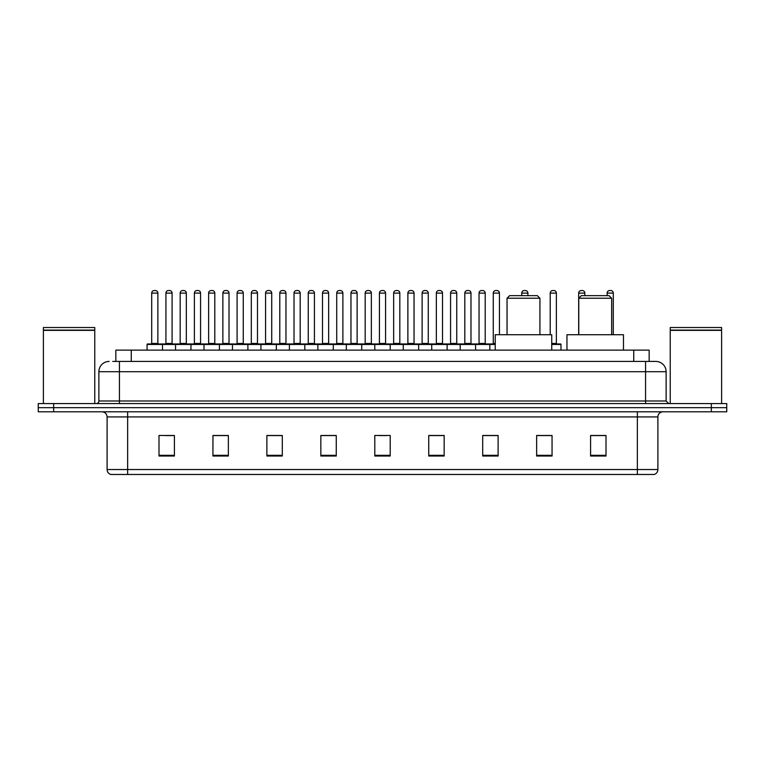 <?xml version="1.0" encoding="UTF-8"?>
<svg xmlns="http://www.w3.org/2000/svg" width="765" height="765" viewBox="0 0 765 765"><rect width="100%" height="100%" fill="white"/><g stroke="black" fill="none" stroke-linecap="round" stroke-linejoin="round"><path stroke-width="1.15" d="M115.84 361.434L115.84 350.131L649.16 350.131L649.16 361.434M112.99 361.434L652.249 361.434M112.751 361.434L119.436 361.434L119.436 371.714L98.876 371.714L98.876 400.994A2.572 2.572 0 0 1 96.314 403.566M109.156 361.434A10.28 10.28 0 0 0 98.876 371.714M666.124 371.714L645.564 371.714L645.564 361.434L655.844 361.434A10.28 10.28 0 0 1 666.124 371.714L666.124 400.994L668.687 403.566M53.665 403.566L38.25 403.566L38.25 407.678L53.665 407.678L38.25 407.678L38.25 411.79L53.665 411.79L53.665 407.678L711.335 407.678L53.665 407.678L53.665 403.566L711.335 403.566L711.335 407.678L726.75 407.678L711.335 407.678L711.335 411.79L53.665 411.79M726.75 403.566L726.75 407.678L726.75 403.566L711.335 403.566M653.941 474.472L637.35 474.472L637.35 469.538L657.9 469.538L657.9 416.925A5.135 5.135 0 0 1 663.035 411.79M653.788 474.472L110.801 474.472A5.135 5.135 0 0 1 107.1 469.538L107.1 416.925C106.794 413.808 105.082 412.096 101.965 411.79M606.004 456.026L606.004 435.476L590.59 435.476L590.59 456.026L606.004 456.026M552.053 456.026L552.053 435.476L536.638 435.476L536.638 456.026L552.053 456.026M498.111 456.026L498.111 435.476L482.696 435.476L482.696 456.026L498.111 456.026M444.159 456.026L444.159 435.476L428.744 435.476L428.744 456.026L444.159 456.026M174.41 456.026L174.41 435.476L158.996 435.476L158.996 456.026L174.41 456.026M228.362 456.026L228.362 435.476L212.947 435.476L212.947 456.026L228.362 456.026M282.304 456.026L282.304 435.476L266.889 435.476L266.889 456.026L282.304 456.026M336.256 456.026L336.256 435.476L320.841 435.476L320.841 456.026L336.256 456.026M390.207 456.026L390.207 435.476L374.793 435.476L374.793 456.026L390.207 456.026M726.75 411.79L726.75 407.678L726.75 411.79L711.335 411.79M492.507 435.581L485.976 435.581M549.433 435.581L541.983 435.581M335.95 435.581L329.428 435.581M321.721 435.581L336.256 435.581M279.024 435.581L272.493 435.581M222.089 435.581L215.567 435.581M165.163 435.581L172.871 435.581M428.744 435.581L443.279 435.581M435.572 435.581L429.05 435.581M378.646 435.581L386.354 435.581M282.304 435.581L266.889 435.581M228.362 435.581L212.947 435.581M498.111 435.581L482.696 435.581M552.053 435.581L536.638 435.581M606.004 435.581L590.59 435.581M43.385 330.346L94.764 330.346L43.385 330.346L43.385 403.566M94.764 330.346L94.764 403.566M94.516 330.088L43.643 330.088M94.764 329.839L94.764 327.525L43.385 327.525L43.385 329.839M507.042 298.235L539.927 298.235L537.365 295.663L509.614 295.663L507.042 298.235L507.042 334.716M539.927 298.235L539.927 334.716M551.747 350.131L551.747 334.716L495.232 334.716L495.232 350.131M578.77 298.235L611.656 298.235L609.093 295.663L581.343 295.663L578.77 298.235L578.77 334.716M611.656 298.235L611.656 334.716M623.475 350.131L623.475 334.716L566.961 334.716L566.961 350.131M670.236 330.346L721.615 330.346L670.236 330.346L670.236 403.566M721.615 330.346L721.615 403.566M721.357 330.088L670.484 330.088M721.615 329.839L721.615 327.525L670.236 327.525L670.236 329.839M495.232 344.48L147.071 344.48A0.516 0.516 0 0 1 147.588 343.963L161.979 343.963A0.516 0.516 0 0 1 162.486 344.48L162.486 350.131M157.867 343.447A0.516 0.516 0 0 0 158.374 343.963A0.516 0.516 0 0 1 157.867 343.447L157.867 293.1A2.572 2.572 0 0 0 155.295 290.528L154.272 290.528L155.295 290.528A2.572 2.572 0 0 1 157.867 293.1L151.7 293.1A2.572 2.572 0 0 1 154.272 290.528A2.572 2.572 0 0 0 151.7 293.1L151.7 343.447A0.516 0.516 0 0 1 151.183 343.963A0.516 0.516 0 0 0 151.7 343.447L157.867 343.447M147.588 343.963A0.516 0.516 0 0 0 147.071 344.48L147.071 350.131M175.539 350.131L175.539 344.48A0.516 0.516 0 0 1 176.055 343.963L190.437 343.963A0.516 0.516 0 0 1 190.954 344.48L190.954 350.131M186.325 343.447A0.516 0.516 0 0 0 186.842 343.963A0.516 0.516 0 0 1 186.325 343.447L186.325 293.1A2.572 2.572 0 0 0 183.763 290.528L182.73 290.528L183.763 290.528A2.572 2.572 0 0 1 186.325 293.1L180.167 293.1A2.572 2.572 0 0 1 182.73 290.528A2.572 2.572 0 0 0 180.167 293.1L180.167 343.447A0.516 0.516 0 0 1 179.651 343.963A0.516 0.516 0 0 0 180.167 343.447L186.325 343.447M204.006 350.131L204.006 344.48A0.516 0.516 0 0 1 204.513 343.963L218.905 343.963A0.516 0.516 0 0 1 219.421 344.48L219.421 350.131M214.793 343.447A0.516 0.516 0 0 0 215.309 343.963A0.516 0.516 0 0 1 214.793 343.447L214.793 293.1A2.572 2.572 0 0 0 212.221 290.528L211.197 290.528L212.221 290.528A2.572 2.572 0 0 1 214.793 293.1L208.625 293.1A2.572 2.572 0 0 1 211.197 290.528A2.572 2.572 0 0 0 208.625 293.1L208.625 343.447A0.516 0.516 0 0 1 208.118 343.963A0.516 0.516 0 0 0 208.625 343.447L214.793 343.447M232.464 350.131L232.464 344.48A0.516 0.516 0 0 1 232.981 343.963L247.372 343.963A0.516 0.516 0 0 1 247.879 344.48L247.879 350.131M243.26 343.447A0.516 0.516 0 0 0 243.777 343.963A0.516 0.516 0 0 1 243.26 343.447L243.26 293.1A2.572 2.572 0 0 0 240.688 290.528L239.665 290.528L240.688 290.528A2.572 2.572 0 0 1 243.26 293.1L237.093 293.1A2.572 2.572 0 0 1 239.665 290.528A2.572 2.572 0 0 0 237.093 293.1L237.093 343.447A0.516 0.516 0 0 1 236.576 343.963A0.516 0.516 0 0 0 237.093 343.447L243.26 343.447M260.932 350.131L260.932 344.48A0.516 0.516 0 0 1 261.448 343.963L275.83 343.963A0.516 0.516 0 0 1 276.347 344.48L276.347 350.131M271.728 343.447A0.516 0.516 0 0 0 272.235 343.963A0.516 0.516 0 0 1 271.728 343.447L271.728 293.1A2.572 2.572 0 0 0 269.156 290.528L268.123 290.528L269.156 290.528A2.572 2.572 0 0 1 271.728 293.1L265.56 293.1A2.572 2.572 0 0 1 268.123 290.528A2.572 2.572 0 0 0 265.56 293.1L265.56 343.447A0.516 0.516 0 0 1 265.044 343.963A0.516 0.516 0 0 0 265.56 343.447L271.728 343.447M289.399 350.131L289.399 344.48A0.516 0.516 0 0 1 289.916 343.963L304.298 343.963A0.516 0.516 0 0 1 304.814 344.48L304.814 350.131M300.186 343.447A0.516 0.516 0 0 0 300.702 343.963A0.516 0.516 0 0 1 300.186 343.447L300.186 293.1A2.572 2.572 0 0 0 297.623 290.528L296.591 290.528L297.623 290.528A2.572 2.572 0 0 1 300.186 293.1L294.018 293.1A2.572 2.572 0 0 1 296.591 290.528A2.572 2.572 0 0 0 294.018 293.1L294.018 343.447A0.516 0.516 0 0 1 293.511 343.963A0.516 0.516 0 0 0 294.018 343.447L300.186 343.447M317.867 350.131L317.867 344.48A0.516 0.516 0 0 1 318.374 343.963L332.765 343.963A0.516 0.516 0 0 1 333.282 344.48L333.282 350.131M328.654 343.447A0.516 0.516 0 0 0 329.17 343.963A0.516 0.516 0 0 1 328.654 343.447L328.654 293.1A2.572 2.572 0 0 0 326.081 290.528L325.058 290.528L326.081 290.528A2.572 2.572 0 0 1 328.654 293.1L322.486 293.1A2.572 2.572 0 0 1 325.058 290.528A2.572 2.572 0 0 0 322.486 293.1L322.486 343.447A0.516 0.516 0 0 1 321.969 343.963A0.516 0.516 0 0 0 322.486 343.447L328.654 343.447M346.325 350.131L346.325 344.48A0.516 0.516 0 0 1 346.841 343.963L361.233 343.963A0.516 0.516 0 0 1 361.74 344.48L361.74 350.131M357.121 343.447A0.516 0.516 0 0 0 357.628 343.963A0.516 0.516 0 0 1 357.121 343.447L357.121 293.1A2.572 2.572 0 0 0 354.549 290.528L353.526 290.528L354.549 290.528A2.572 2.572 0 0 1 357.121 293.1L350.953 293.1A2.572 2.572 0 0 1 353.526 290.528A2.572 2.572 0 0 0 350.953 293.1L350.953 343.447A0.516 0.516 0 0 1 350.437 343.963A0.516 0.516 0 0 0 350.953 343.447L357.121 343.447M374.793 350.131L374.793 344.48A0.516 0.516 0 0 1 375.309 343.963L389.691 343.963A0.516 0.516 0 0 1 390.207 344.48L390.207 350.131M385.579 343.447A0.516 0.516 0 0 0 386.096 343.963A0.516 0.516 0 0 1 385.579 343.447L385.579 293.1A2.572 2.572 0 0 0 383.016 290.528L381.984 290.528L383.016 290.528A2.572 2.572 0 0 1 385.579 293.1L379.421 293.1A2.572 2.572 0 0 1 381.984 290.528A2.572 2.572 0 0 0 379.421 293.1L379.421 343.447A0.516 0.516 0 0 1 378.905 343.963A0.516 0.516 0 0 0 379.421 343.447L385.579 343.447M403.26 350.131L403.26 344.48A0.516 0.516 0 0 1 403.767 343.963L418.159 343.963A0.516 0.516 0 0 1 418.675 344.48L418.675 350.131M414.047 343.447A0.516 0.516 0 0 0 414.563 343.963A0.516 0.516 0 0 1 414.047 343.447L414.047 293.1A2.572 2.572 0 0 0 411.474 290.528L410.451 290.528L411.474 290.528A2.572 2.572 0 0 1 414.047 293.1L407.879 293.1A2.572 2.572 0 0 1 410.451 290.528A2.572 2.572 0 0 0 407.879 293.1L407.879 343.447A0.516 0.516 0 0 1 407.372 343.963A0.516 0.516 0 0 0 407.879 343.447L414.047 343.447M431.718 350.131L431.718 344.48A0.516 0.516 0 0 1 432.235 343.963L446.626 343.963A0.516 0.516 0 0 1 447.133 344.48L447.133 350.131M442.514 343.447A0.516 0.516 0 0 0 443.031 343.963A0.516 0.516 0 0 1 442.514 343.447L442.514 293.1A2.572 2.572 0 0 0 439.942 290.528L438.919 290.528L439.942 290.528A2.572 2.572 0 0 1 442.514 293.1L436.346 293.1A2.572 2.572 0 0 1 438.919 290.528A2.572 2.572 0 0 0 436.346 293.1L436.346 343.447A0.516 0.516 0 0 1 435.83 343.963A0.516 0.516 0 0 0 436.346 343.447L442.514 343.447M460.186 350.131L460.186 344.48A0.516 0.516 0 0 1 460.702 343.963L475.084 343.963A0.516 0.516 0 0 1 475.601 344.48L475.601 350.131M470.982 343.447A0.516 0.516 0 0 0 471.489 343.963A0.516 0.516 0 0 1 470.982 343.447L470.982 293.1A2.572 2.572 0 0 0 468.409 290.528L467.377 290.528L468.409 290.528A2.572 2.572 0 0 1 470.982 293.1L464.814 293.1A2.572 2.572 0 0 1 467.377 290.528A2.572 2.572 0 0 0 464.814 293.1L464.814 343.447A0.516 0.516 0 0 1 464.298 343.963A0.516 0.516 0 0 0 464.814 343.447L470.982 343.447M176.208 343.963L161.817 343.963M165.929 293.1A2.572 2.572 0 0 1 168.501 290.528L169.524 290.528A2.572 2.572 0 0 1 172.096 293.1L165.929 293.1L165.929 343.447A0.516 0.516 0 0 1 165.422 343.963M172.096 293.1L172.096 343.447A0.516 0.516 0 0 0 172.613 343.963M204.676 343.963L190.284 343.963M194.396 293.1A2.572 2.572 0 0 1 196.968 290.528L197.992 290.528A2.572 2.572 0 0 1 200.564 293.1L194.396 293.1L194.396 343.447A0.516 0.516 0 0 1 193.88 343.963M200.564 293.1L200.564 343.447A0.516 0.516 0 0 0 201.071 343.963M233.134 343.963L218.752 343.963M222.864 293.1A2.572 2.572 0 0 1 225.426 290.528L226.459 290.528A2.572 2.572 0 0 1 229.022 293.1L222.864 293.1L222.864 343.447A0.516 0.516 0 0 1 222.347 343.963M229.022 293.1L229.022 343.447A0.516 0.516 0 0 0 229.538 343.963M261.601 343.963L247.219 343.963M251.322 293.1A2.572 2.572 0 0 1 253.894 290.528L254.927 290.528A2.572 2.572 0 0 1 257.489 293.1L251.322 293.1L251.322 343.447A0.516 0.516 0 0 1 250.815 343.963M257.489 293.1L257.489 343.447A0.516 0.516 0 0 0 258.006 343.963M290.069 343.963L275.677 343.963M279.789 293.1A2.572 2.572 0 0 1 282.361 290.528L283.385 290.528A2.572 2.572 0 0 1 285.957 293.1L279.789 293.1L279.789 343.447A0.516 0.516 0 0 1 279.273 343.963M285.957 293.1L285.957 343.447A0.516 0.516 0 0 0 286.473 343.963M318.527 343.963L304.145 343.963M308.257 293.1A2.572 2.572 0 0 1 310.82 290.528L311.852 290.528A2.572 2.572 0 0 1 314.425 293.1L308.257 293.1L308.257 343.447A0.516 0.516 0 0 1 307.74 343.963M314.425 293.1L314.425 343.447A0.516 0.516 0 0 0 314.931 343.963M346.994 343.963L332.612 343.963M336.724 293.1A2.572 2.572 0 0 1 339.287 290.528L340.32 290.528A2.572 2.572 0 0 1 342.883 293.1L336.724 293.1L336.724 343.447A0.516 0.516 0 0 1 336.208 343.963M342.883 293.1L342.883 343.447A0.516 0.516 0 0 0 343.399 343.963M375.462 343.963L361.07 343.963M365.182 293.1A2.572 2.572 0 0 1 367.755 290.528L368.778 290.528A2.572 2.572 0 0 1 371.35 293.1L365.182 293.1L365.182 343.447A0.516 0.516 0 0 1 364.676 343.963M371.35 293.1L371.35 343.447A0.516 0.516 0 0 0 371.867 343.963M403.93 343.963L389.538 343.963M393.65 293.1A2.572 2.572 0 0 1 396.222 290.528L397.245 290.528A2.572 2.572 0 0 1 399.818 293.1L393.65 293.1L393.65 343.447A0.516 0.516 0 0 1 393.134 343.963M399.818 293.1L399.818 343.447A0.516 0.516 0 0 0 400.325 343.963M432.388 343.963L418.006 343.963M422.117 293.1A2.572 2.572 0 0 1 424.68 290.528L425.713 290.528A2.572 2.572 0 0 1 428.276 293.1L422.117 293.1L422.117 343.447A0.516 0.516 0 0 1 421.601 343.963M428.276 293.1L428.276 343.447A0.516 0.516 0 0 0 428.792 343.963M460.855 343.963L446.473 343.963M450.575 293.1A2.572 2.572 0 0 1 453.148 290.528L454.18 290.528A2.572 2.572 0 0 1 456.743 293.1L450.575 293.1L450.575 343.447A0.516 0.516 0 0 1 450.069 343.963M456.743 293.1L456.743 343.447A0.516 0.516 0 0 0 457.26 343.963M489.83 350.131L489.83 344.48A0.516 0.516 0 0 0 489.323 343.963L474.931 343.963M479.043 293.1A2.572 2.572 0 0 1 481.615 290.528L482.639 290.528A2.572 2.572 0 0 1 485.211 293.1L479.043 293.1L479.043 343.447A0.516 0.516 0 0 1 478.527 343.963M485.211 293.1L485.211 343.447A0.516 0.516 0 0 0 485.727 343.963M489.17 343.963L495.232 343.963M493.272 293.1A2.572 2.572 0 0 1 495.844 290.528L496.877 290.528A2.572 2.572 0 0 1 499.44 293.1L493.272 293.1L493.272 343.447A0.516 0.516 0 0 1 492.765 343.963M499.44 293.1L499.44 334.716M527.907 295.663L527.907 293.1A2.572 2.572 0 0 0 525.335 290.528L524.312 290.528A2.572 2.572 0 0 0 521.74 293.1L521.74 295.663M560.994 350.131L560.994 344.48A0.516 0.516 0 0 0 560.487 343.963L551.747 343.963M556.375 293.1L550.207 293.1A2.572 2.572 0 0 1 552.779 290.528L553.803 290.528A2.572 2.572 0 0 1 556.375 293.1L556.375 343.447A0.516 0.516 0 0 0 556.882 343.963M550.207 293.1L550.207 334.716M584.833 295.663L584.833 293.1A2.572 2.572 0 0 0 582.27 290.528L581.237 290.528A2.572 2.572 0 0 0 578.675 293.1L578.675 334.716M613.301 334.716L613.301 293.1A2.572 2.572 0 0 0 610.728 290.528L609.705 290.528A2.572 2.572 0 0 0 607.133 293.1L607.133 295.663M131.255 361.434L131.255 350.131M633.745 361.434L633.745 350.131M119.436 403.566L119.436 400.994L666.124 400.994M98.876 400.994L119.436 400.994L119.436 371.714L645.564 371.714L645.564 403.566M637.35 411.79L637.35 416.925L107.1 416.925M657.9 416.925L637.35 416.925L637.35 469.538L127.65 469.538L127.65 474.472M107.1 469.538L127.65 469.538L127.65 411.79M390.207 455.309L374.793 455.309M336.256 455.309L320.841 455.309M282.304 455.309L266.889 455.309M228.362 455.309L212.947 455.309M174.41 455.309L158.996 455.309M444.159 455.309L428.744 455.309M498.111 455.309L482.696 455.309M552.053 455.309L536.638 455.309M606.004 455.309L590.59 455.309M165.929 343.447L172.096 343.447M194.396 343.447L200.564 343.447M222.864 343.447L229.022 343.447M251.322 343.447L257.489 343.447M279.789 343.447L285.957 343.447M308.257 343.447L314.425 343.447M336.724 343.447L342.883 343.447M365.182 343.447L371.35 343.447M393.65 343.447L399.818 343.447M422.117 343.447L428.276 343.447M450.575 343.447L456.743 343.447M479.043 343.447L485.211 343.447M493.272 343.447L495.232 343.447M527.907 293.1L521.74 293.1M560.994 344.48L551.747 344.48M551.747 343.447L556.375 343.447M584.833 293.1L578.675 293.1M613.301 293.1L607.133 293.1M654.199 474.472C656.523 473.65 657.757 472.005 657.9 469.538"/></g></svg>
